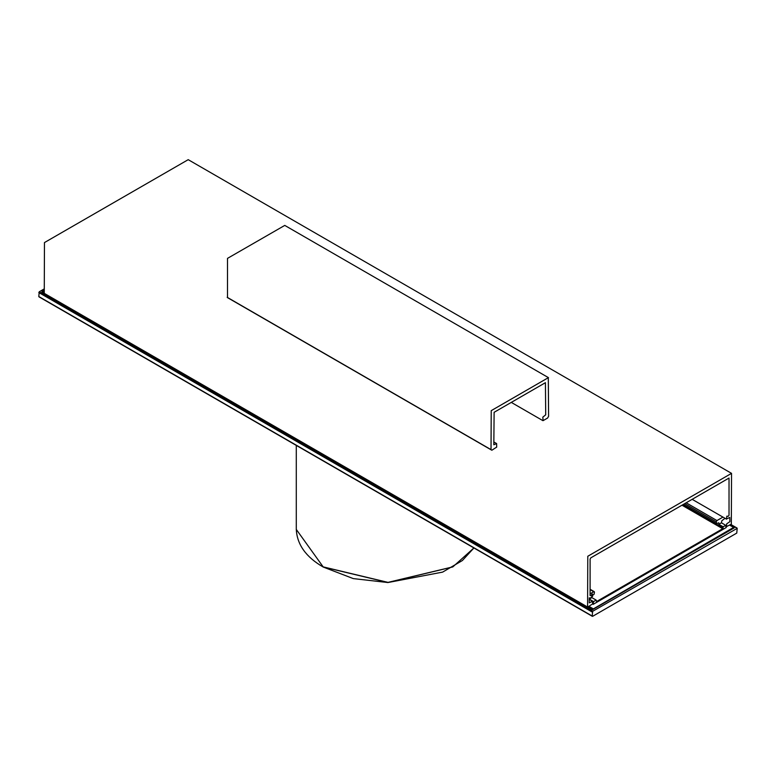 <?xml version="1.0" encoding="UTF-8"?>
<svg xmlns="http://www.w3.org/2000/svg" width="776" height="776" viewBox="0 0 776 776"><rect width="100%" height="100%" fill="white"/><g stroke="black" fill="none" stroke-linecap="round" stroke-linejoin="round"><path stroke-width="1.16" d="M587.791 607.016L592.689 603.854L592.398 601.351L589.226 602.855L589.226 598.859L592.689 596.191L592.253 593.863L590.992 595.512L590.1 595.532L590.1 559.089L590.817 557.837L729.023 478.045L729.023 515.322L728.13 516.341L726.86 516.147L726.433 518.979L729.809 517.466L729.886 521.647L726.724 523.81L726.433 526.632L731.332 524.139L731.535 473.36L587.791 556.256L587.587 607.036L44.261 293.347L44.465 242.568L188.209 159.672L731.535 473.36M543.113 420.631L547.584 418.051L548.593 416.305L548.302 377.699L491.227 410.649L491.024 449.77L491.955 450.167L496.708 447.092L496.621 443.571L493.827 444.764L494.118 412.308L545.421 382.684L545.712 414.811L542.822 417.139L543.113 420.631M548.506 377.679L284.763 225.409L227.494 258.379L227.494 297.489M228.008 297.916L491.751 450.187M723.145 526.807L725.744 525.313L726.171 527.554L593.155 604.358L593.582 601.613L596.181 600.11L596.608 601.526L722.718 528.718L723.145 526.807L718.828 524.314L721.418 522.811L725.744 525.313M593.582 601.613L589.265 599.111L591.855 597.617L596.181 600.11M590.1 593.805L593.727 591.71L594.455 592.127L594.018 594.367L592.292 595.367M590.1 589.605L594.455 592.127M589.265 599.111L589.265 597.782M591.855 596.113L591.855 597.617M592.651 609.305L733.601 527.428L734.174 527.932L592.36 609.8L592.651 609.305L588.237 606.754M729.615 525.129L733.883 527.593M725.027 518.3L721.855 520.735L721.418 522.811M718.828 524.314L718.828 522.811L716.665 523.558L716.229 521.812L716.956 520.57L722.941 517.107M716.665 523.558L683.423 504.371M44.174 289.768L41.826 291.96L592.36 609.8M44.174 288.934L39.236 291.786L38.8 296.529L592.214 616.047L592.651 611.304L737.2 528.349L736.763 533.093L592.651 616.299M730.623 524.547L737.2 528.349M227.203 297.315L490.946 449.585M42.117 291.456L44.174 292.649M42.399 290.796L44.174 291.815M588.955 606.337L592.942 608.636M42.117 291.291L44.174 292.484M588.373 606.677L592.651 609.141M592.651 611.304L39.236 291.786M38.8 292.542L592.214 612.051M682.851 504.701L723.145 527.971M722.718 528.718L681.978 505.205M716.229 521.812L684.723 503.624M686.159 502.79L716.956 520.57M323.155 566.868L388 582.378L452.854 566.868L473.923 547.953L462.38 560.524L442.64 572.106L387.922 582.543L353.303 578.605L323.233 567.052C306.054 557.129 297.072 544.587 296.286 529.426L323.155 566.868M323.437 567.033L388 582.475L452.718 566.946M44.261 293.347L587.587 607.036M725.744 526.37L726.52 526.826M692.153 499.327L726.52 519.163M592.602 601.332L589.226 599.382M227.29 297.509L491.024 449.77M493.827 441.961L496.621 443.571M511.287 402.395L542.909 420.65M733.805 527.408L729.731 525.061M38.926 296.81L592.34 616.328M730.798 524.45L737.074 528.068M716.355 523.596L683.249 504.478M594.241 591.661L590.1 589.265M296.286 529.426L296.286 445.395"/></g></svg>
